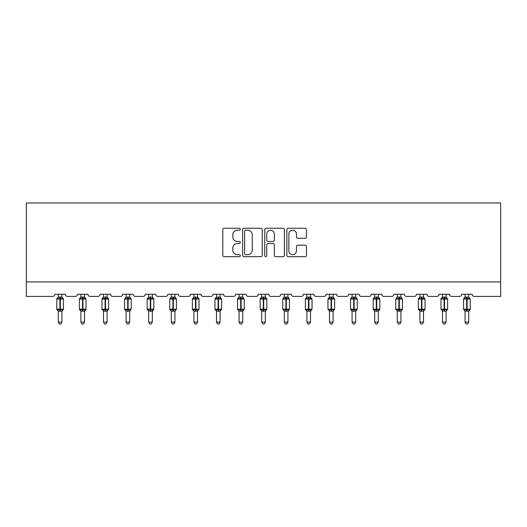 <?xml version="1.0" encoding="UTF-8"?>
<svg xmlns="http://www.w3.org/2000/svg" width="527" height="527" viewBox="0 0 527 527"><rect width="100%" height="100%" fill="white"/><g stroke="black" fill="none" stroke-linecap="round" stroke-linejoin="round"><path stroke-width="0.79" d="M240.319 229.232A0.995 0.995 0 0 0 239.324 228.237L224.219 228.237A1.423 1.423 0 0 0 222.796 229.66L222.796 255.252A1.423 1.423 0 0 0 224.219 256.675L239.324 256.675A0.995 0.995 0 0 0 240.319 255.681A0.995 0.995 0 0 0 239.324 254.686L237.374 254.686A4.552 4.552 0 0 1 232.822 250.134L232.822 248.006A4.552 4.552 0 0 1 237.374 243.454L239.324 243.454A0.995 0.995 0 0 0 240.319 242.46A0.995 0.995 0 0 0 239.324 241.465L237.374 241.465A4.552 4.552 0 0 1 232.822 236.913L232.822 234.778A4.552 4.552 0 0 1 237.374 230.227L239.324 230.227A0.995 0.995 0 0 0 240.319 229.232M305.061 238.263A1.423 1.423 0 0 0 306.477 236.84L306.477 229.66A1.423 1.423 0 0 0 305.061 228.237L288.276 228.237A1.423 1.423 0 0 0 286.859 229.66L286.859 255.252A1.423 1.423 0 0 0 288.276 256.675L305.061 256.675A1.423 1.423 0 0 0 306.477 255.252L306.477 246.583A1.423 1.423 0 0 0 305.061 245.16L297.874 245.16A1.423 1.423 0 0 0 296.457 246.583L296.457 250.885A3.801 3.801 0 0 1 292.65 254.686A3.801 3.801 0 0 1 288.849 250.885L288.849 234.034A3.801 3.801 0 0 1 292.65 230.227A3.801 3.801 0 0 1 296.457 234.034L296.457 236.84A1.423 1.423 0 0 0 297.874 238.263L305.061 238.263M500.65 281.932L500.65 202.981L26.35 202.981L26.35 296.424L52.713 296.424A2.174 2.174 0 0 0 54.887 294.25L65.322 294.25A2.174 2.174 0 0 0 67.496 296.424L75.315 296.424A2.174 2.174 0 0 0 77.489 294.25L87.917 294.25A2.174 2.174 0 0 0 90.091 296.424L97.917 296.424A2.174 2.174 0 0 0 100.09 294.25L110.518 294.25A2.174 2.174 0 0 0 112.692 296.424L120.512 296.424A2.174 2.174 0 0 0 122.686 294.25L133.12 294.25A2.174 2.174 0 0 0 135.294 296.424L143.113 296.424A2.174 2.174 0 0 0 145.287 294.25L155.715 294.25A2.174 2.174 0 0 0 157.889 296.424L165.715 296.424A2.174 2.174 0 0 0 167.889 294.25L178.317 294.25A2.174 2.174 0 0 0 180.491 296.424L188.31 296.424A2.174 2.174 0 0 0 190.484 294.25L200.919 294.25A2.174 2.174 0 0 0 203.093 296.424L210.912 296.424A2.174 2.174 0 0 0 213.086 294.25L223.514 294.25A2.174 2.174 0 0 0 225.688 296.424L233.514 296.424A2.174 2.174 0 0 0 235.688 294.25L246.116 294.25A2.174 2.174 0 0 0 248.289 296.424L256.109 296.424A2.174 2.174 0 0 0 258.283 294.25L268.717 294.25A2.174 2.174 0 0 0 270.891 296.424L278.711 296.424A2.174 2.174 0 0 0 280.884 294.25L291.312 294.25A2.174 2.174 0 0 0 293.486 296.424L301.312 296.424A2.174 2.174 0 0 0 303.486 294.25L313.914 294.25A2.174 2.174 0 0 0 316.088 296.424L323.907 296.424A2.174 2.174 0 0 0 326.081 294.25L336.516 294.25A2.174 2.174 0 0 0 338.69 296.424L346.509 296.424A2.174 2.174 0 0 0 348.683 294.25L359.111 294.25A2.174 2.174 0 0 0 361.285 296.424L369.111 296.424A2.174 2.174 0 0 0 371.285 294.25L381.713 294.25A2.174 2.174 0 0 0 383.887 296.424L391.706 296.424A2.174 2.174 0 0 0 393.88 294.25L404.314 294.25A2.174 2.174 0 0 0 406.488 296.424L414.308 296.424A2.174 2.174 0 0 0 416.482 294.25L426.91 294.25A2.174 2.174 0 0 0 429.083 296.424L436.909 296.424A2.174 2.174 0 0 0 439.083 294.25L449.511 294.25A2.174 2.174 0 0 0 451.685 296.424L459.504 296.424A2.174 2.174 0 0 0 461.678 294.25L472.113 294.25A2.174 2.174 0 0 0 474.287 296.424L500.65 296.424L500.65 281.932L26.35 281.932M262.255 229.66A1.423 1.423 0 0 0 260.832 228.237L244.054 228.237A1.423 1.423 0 0 0 242.631 229.66L242.631 255.252A1.423 1.423 0 0 0 244.054 256.675L260.832 256.675A1.423 1.423 0 0 0 262.255 255.252L262.255 229.66M266.168 228.237L282.946 228.237A1.423 1.423 0 0 1 284.369 229.66L284.369 255.252A1.423 1.423 0 0 1 282.946 256.675L275.766 256.675A1.423 1.423 0 0 1 274.343 255.252L274.343 244.877A1.423 1.423 0 0 0 272.92 243.454L268.157 243.454A1.423 1.423 0 0 0 266.734 244.877L266.734 255.681A0.995 0.995 0 0 1 265.74 256.675A0.995 0.995 0 0 1 264.745 255.681L264.745 229.66A1.423 1.423 0 0 1 266.168 228.237M245.622 230.227A0.995 0.995 0 0 0 244.62 231.221L244.62 253.691A0.995 0.995 0 0 0 245.622 254.686L247.683 254.686A4.552 4.552 0 0 0 252.229 250.134L252.229 234.778A4.552 4.552 0 0 0 247.683 230.227L245.622 230.227M274.343 234.107A3.801 3.801 0 0 0 270.542 230.299A3.801 3.801 0 0 0 266.734 234.107L266.734 240.042A1.423 1.423 0 0 0 268.157 241.465L272.92 241.465A1.423 1.423 0 0 0 274.343 240.042L274.343 234.107M61.916 294.25L61.916 297.129A1.594 1.522 180 0 0 62.753 298.46L62.443 298.921L60.322 298.414L57.766 298.921L57.245 298.387A0.725 0.725 0 0 0 56.771 299.066L56.771 309.204A0.725 0.725 0 0 0 57.245 309.889L57.766 309.349L59.887 309.856L62.443 309.349L62.753 309.817A1.594 1.522 -0 0 0 61.916 311.154L58.293 311.075L58.293 322.135L61.916 322.135L61.916 311.141M58.293 294.25L58.293 297.195L59.887 296.978L59.887 309.204L63.438 309.204L63.438 299.066L56.771 299.066L56.771 309.204L59.887 309.204L59.887 311.292M59.887 296.978L61.916 297.123M58.293 296.885L57.456 298.46A1.594 1.522 180 0 0 58.293 297.123L58.293 297.123M57.766 298.921L58.293 297.195M62.146 298.111L62.443 298.921M57.766 309.349L58.293 311.075M62.443 309.349L61.916 311.075M61.916 322.135L60.829 324.019L59.38 324.019L58.293 322.135M63.438 299.066L62.963 298.387A0.725 0.725 0 0 1 63.168 298.506M61.916 311.385L63.438 309.204A0.725 0.725 0 0 1 63.398 309.441M58.293 311.154L58.293 311.154A1.594 1.522 -0 0 0 57.456 309.817L57.456 309.817M84.518 294.25L84.518 297.123A1.594 1.522 180 0 0 85.354 298.46L85.038 298.921L82.923 298.414L80.367 298.921L79.847 298.387A0.725 0.725 0 0 0 79.373 299.066L79.373 309.204A0.725 0.725 0 0 0 79.847 309.889L79.373 309.204L86.033 309.204L86.033 299.066L85.558 298.387A0.725 0.725 0 0 1 85.769 298.506M84.518 311.385L86.033 309.204A0.725 0.725 0 0 1 85.993 309.441M80.894 311.154L80.894 311.154A1.594 1.522 -0 0 0 80.058 309.817L80.367 309.349L82.489 309.856L85.038 309.349L85.354 309.817A1.594 1.522 -0 0 0 84.518 311.154L80.894 311.075L80.894 322.135L84.518 322.135L84.518 311.141M107.113 294.25L107.113 297.123A1.594 1.522 180 0 0 107.949 298.46L107.64 298.921L105.519 298.414L102.969 298.921L102.449 298.387A0.725 0.725 0 0 0 101.975 299.066L101.975 309.204A0.725 0.725 0 0 0 102.449 309.889L101.975 309.204L108.634 309.204L108.634 299.066L108.16 298.387A0.725 0.725 0 0 1 108.371 298.506M107.113 311.385L108.634 309.204A0.725 0.725 0 0 1 108.595 309.441M103.49 311.154L103.49 311.154A1.594 1.522 -0 0 0 102.653 309.817L102.969 309.349L105.084 309.856L107.64 309.349L107.949 309.817A1.594 1.522 -0 0 0 107.113 311.154L103.49 311.075L103.49 322.135L107.113 322.135L107.113 311.141M129.714 294.25L129.714 297.123A1.594 1.522 180 0 0 130.551 298.46L130.241 298.921L128.12 298.414L125.564 298.921L125.044 298.387A0.725 0.725 0 0 0 124.57 299.066L124.57 309.204A0.725 0.725 0 0 0 125.044 309.889L124.57 309.204L131.236 309.204L131.236 299.066L130.762 298.387A0.725 0.725 0 0 1 130.966 298.506M129.714 311.385L131.236 309.204A0.725 0.725 0 0 1 131.197 309.441M126.091 311.154L126.091 311.154A1.594 1.522 -0 0 0 125.255 309.817L125.564 309.349L127.686 309.856L130.241 309.349L130.551 309.817A1.594 1.522 -0 0 0 129.714 311.154L126.091 311.075L126.091 322.135L129.714 322.135L129.714 311.141M152.316 294.25L152.316 297.123A1.594 1.522 180 0 0 153.153 298.46L152.837 298.921L150.722 298.414L148.166 298.921L147.646 298.387A0.725 0.725 0 0 0 147.171 299.066L147.171 309.204A0.725 0.725 0 0 0 147.646 309.889L147.171 309.204L153.831 309.204L153.831 299.066L153.357 298.387A0.725 0.725 0 0 1 153.568 298.506M152.316 311.385L153.831 309.204A0.725 0.725 0 0 1 153.792 309.441M148.693 311.154L148.693 311.154A1.594 1.522 -0 0 0 147.856 309.817L148.166 309.349L150.287 309.856L152.837 309.349L153.153 309.817A1.594 1.522 -0 0 0 152.316 311.154L148.693 311.075L148.693 322.135L152.316 322.135L152.316 311.141M80.894 311.385L80.058 309.817M80.894 294.25L80.894 297.195L84.518 297.129M82.489 296.978L82.489 299.066L79.373 299.066L80.058 298.46A1.594 1.522 180 0 0 80.894 297.123L80.894 297.123M80.367 298.921L80.894 297.195M84.742 298.111L85.038 298.921M80.367 309.349L80.894 311.075M85.038 309.349L84.518 311.075M84.518 322.135L83.431 324.019L81.981 324.019L80.894 322.135M103.49 311.385L102.653 309.817M103.49 294.25L103.49 297.195L107.113 297.129M105.084 296.978L105.084 299.066L101.975 299.066L102.653 298.46A1.594 1.522 180 0 0 103.49 297.123L103.49 297.123M102.969 298.921L103.49 297.195M107.343 298.111L107.64 298.921M102.969 309.349L103.49 311.075M107.64 309.349L107.113 311.075M107.113 322.135L106.026 324.019L104.583 324.019L103.49 322.135M126.091 311.385L125.255 309.817M126.091 294.25L126.091 297.195L129.714 297.129M127.686 296.978L127.686 299.066L124.57 299.066L125.255 298.46A1.594 1.522 180 0 0 126.091 297.123L126.091 297.123M125.564 298.921L126.091 297.195M129.945 298.111L130.241 298.921M125.564 309.349L126.091 311.075L125.564 309.349M130.241 309.349L129.714 311.075M129.714 322.135L128.628 324.019L127.178 324.019L126.091 322.135M148.693 311.385L147.856 309.817M148.693 294.25L148.693 297.195L152.316 297.129M150.287 296.978L150.287 299.066L147.171 299.066L147.856 298.46A1.594 1.522 180 0 0 148.693 297.123L148.693 297.123M148.166 298.921L148.693 297.195M152.54 298.111L152.837 298.921M148.166 309.349L148.693 311.075L148.166 309.349M152.837 309.349L152.316 311.075M152.316 322.135L151.229 324.019L149.78 324.019L148.693 322.135M174.911 294.25L174.911 297.123A1.594 1.522 180 0 0 175.748 298.46L175.438 298.921L173.317 298.414L170.768 298.921L170.247 298.387A0.725 0.725 0 0 0 169.773 299.066L169.773 309.204A0.725 0.725 0 0 0 170.247 309.889L169.773 309.204L176.433 309.204L176.433 299.066L175.959 298.387A0.725 0.725 0 0 1 176.17 298.506M174.911 311.385L176.433 309.204A0.725 0.725 0 0 1 176.393 309.441M171.288 311.154L171.288 311.154A1.594 1.522 -0 0 0 170.452 309.817L170.768 309.349L172.882 309.856L175.438 309.349L175.748 309.817A1.594 1.522 -0 0 0 174.911 311.154L171.288 311.075L171.288 322.135L174.911 322.135L174.911 311.141M171.288 311.385L170.452 309.817M171.288 294.25L171.288 297.195L174.911 297.129M172.882 296.978L172.882 299.066L169.773 299.066L170.452 298.46A1.594 1.522 180 0 0 171.288 297.123L171.288 297.123M170.768 298.921L171.288 297.195M175.142 298.111L175.438 298.921M170.768 309.349L171.288 311.075L170.768 309.349M175.438 309.349L174.911 311.075M174.911 322.135L173.824 324.019L172.382 324.019L171.288 322.135M197.513 294.25L197.513 297.123A1.594 1.522 180 0 0 198.35 298.46L198.04 298.921L195.919 298.414L193.363 298.921L192.842 298.387A0.725 0.725 0 0 0 192.368 299.066L192.368 309.204A0.725 0.725 0 0 0 192.842 309.889L192.368 309.204L199.035 309.204L199.035 299.066L198.56 298.387A0.725 0.725 0 0 1 198.765 298.506M197.513 311.385L199.035 309.204A0.725 0.725 0 0 1 198.995 309.441M193.89 311.154L193.89 311.154A1.594 1.522 -0 0 0 193.053 309.817L193.363 309.349L195.484 309.856L198.04 309.349L198.35 309.817A1.594 1.522 -0 0 0 197.513 311.154L193.89 311.075L193.89 322.135L197.513 322.135L197.513 311.141M193.89 311.385L193.053 309.817M193.89 294.25L193.89 297.195L197.513 297.129M195.484 296.978L195.484 299.066L192.368 299.066L193.053 298.46A1.594 1.522 180 0 0 193.89 297.123L193.89 297.123M193.363 298.921L193.89 297.195M197.744 298.111L198.04 298.921M193.363 309.349L193.89 311.075L193.363 309.349M198.04 309.349L197.513 311.075M197.513 322.135L196.426 324.019L194.977 324.019L193.89 322.135M220.115 294.25L220.115 297.123A1.594 1.522 180 0 0 220.951 298.46L220.635 298.921L218.521 298.414L215.965 298.921L215.444 298.387A0.725 0.725 0 0 0 214.97 299.066L214.97 309.204A0.725 0.725 0 0 0 215.444 309.889L214.97 309.204L221.63 309.204L221.63 299.066L221.156 298.387A0.725 0.725 0 0 1 221.366 298.506M220.115 311.385L221.63 309.204A0.725 0.725 0 0 1 221.59 309.441M216.492 311.154L216.492 311.154A1.594 1.522 -0 0 0 215.655 309.817L215.965 309.349L218.086 309.856L220.635 309.349L220.951 309.817A1.594 1.522 -0 0 0 220.115 311.154L216.492 311.075L216.492 322.135L220.115 322.135L220.115 311.141M216.492 311.385L215.655 309.817M216.492 294.25L216.492 297.195L220.115 297.129M218.086 296.978L218.086 299.066L214.97 299.066L215.655 298.46A1.594 1.522 180 0 0 216.492 297.123L216.492 297.123M215.965 298.921L216.492 297.195M220.339 298.111L220.635 298.921M215.965 309.349L216.492 311.075L215.965 309.349M220.635 309.349L220.115 311.075M220.115 322.135L219.028 324.019L217.579 324.019L216.492 322.135M242.71 294.25L242.71 297.123A1.594 1.522 180 0 0 243.546 298.46L243.237 298.921L241.116 298.414L238.566 298.921L238.046 298.387A0.725 0.725 0 0 0 237.572 299.066L237.572 309.204A0.725 0.725 0 0 0 238.046 309.889L237.572 309.204L244.232 309.204L244.232 299.066L243.757 298.387A0.725 0.725 0 0 1 243.968 298.506M242.71 311.385L244.232 309.204A0.725 0.725 0 0 1 244.192 309.441M239.087 311.154L239.087 311.154A1.594 1.522 -0 0 0 238.25 309.817L238.566 309.349L240.681 309.856L243.237 309.349L243.546 309.817A1.594 1.522 -0 0 0 242.71 311.154L239.087 311.075L239.087 322.135L242.71 322.135L242.71 311.141M239.087 311.385L238.25 309.817M239.087 294.25L239.087 297.195L242.71 297.129M240.681 296.978L240.681 299.066L237.572 299.066L238.25 298.46A1.594 1.522 180 0 0 239.087 297.123L239.087 297.123M238.566 298.921L239.087 297.195M242.94 298.111L243.237 298.921M238.566 309.349L239.087 311.075L238.566 309.349M243.237 309.349L242.71 311.075M242.71 322.135L241.623 324.019L240.174 324.019L239.087 322.135M265.312 294.25L265.312 297.123A1.594 1.522 180 0 0 266.148 298.46L265.839 298.921L263.717 298.414L261.161 298.921L260.641 298.387A0.725 0.725 0 0 0 260.167 299.066L260.167 309.204A0.725 0.725 0 0 0 260.641 309.889L260.167 309.204L266.833 309.204L266.833 299.066L266.359 298.387A0.725 0.725 0 0 1 266.563 298.506M265.312 311.385L266.833 309.204A0.725 0.725 0 0 1 266.794 309.441M261.688 311.154L261.688 311.154A1.594 1.522 -0 0 0 260.852 309.817L261.161 309.349L263.283 309.856L265.839 309.349L266.148 309.817A1.594 1.522 -0 0 0 265.312 311.154L261.688 311.075L261.688 322.135L265.312 322.135L265.312 311.141M261.688 311.385L260.852 309.817M261.688 294.25L261.688 297.195L265.312 297.129M263.283 296.978L263.283 299.066L260.167 299.066L260.852 298.46A1.594 1.522 180 0 0 261.688 297.123L261.688 297.123M261.161 298.921L261.688 297.195M265.542 298.111L265.839 298.921M261.161 309.349L261.688 311.075L261.161 309.349M265.839 309.349L265.312 311.075M265.312 322.135L264.225 324.019L262.775 324.019L261.688 322.135M287.913 294.25L287.913 297.123A1.594 1.522 180 0 0 288.75 298.46L288.434 298.921L286.319 298.414L283.763 298.921L283.243 298.387A0.725 0.725 0 0 0 282.768 299.066L282.768 309.204A0.725 0.725 0 0 0 283.243 309.889L282.768 309.204L289.428 309.204L289.428 299.066L288.954 298.387A0.725 0.725 0 0 1 289.165 298.506M287.913 311.385L289.428 309.204A0.725 0.725 0 0 1 289.389 309.441M284.29 311.154L284.29 311.154A1.594 1.522 -0 0 0 283.454 309.817L283.763 309.349L285.884 309.856L288.434 309.349L288.75 309.817A1.594 1.522 -0 0 0 287.913 311.154L284.29 311.075L284.29 322.135L287.913 322.135L287.913 311.141M284.29 311.385L283.454 309.817M284.29 294.25L284.29 297.195L287.913 297.129M285.884 296.978L285.884 299.066L282.768 299.066L283.454 298.46A1.594 1.522 180 0 0 284.29 297.123L284.29 297.123M283.763 298.921L284.29 297.195M288.137 298.111L288.434 298.921M283.763 309.349L284.29 311.075L283.763 309.349M288.434 309.349L287.913 311.075M287.913 322.135L286.826 324.019L285.377 324.019L284.29 322.135M310.508 294.25L310.508 297.123A1.594 1.522 180 0 0 311.345 298.46L311.035 298.921L308.914 298.414L306.365 298.921L305.844 298.387A0.725 0.725 0 0 0 305.37 299.066L305.37 309.204A0.725 0.725 0 0 0 305.844 309.889L305.37 309.204L312.03 309.204L312.03 299.066L311.556 298.387A0.725 0.725 0 0 1 311.767 298.506M310.508 311.385L312.03 309.204A0.725 0.725 0 0 1 311.991 309.441M306.885 311.154L306.885 311.154A1.594 1.522 -0 0 0 306.049 309.817L306.365 309.349L308.479 309.856L311.035 309.349L311.345 309.817A1.594 1.522 -0 0 0 310.508 311.154L306.885 311.075L306.885 322.135L310.508 322.135L310.508 311.141M306.885 311.385L306.049 309.817M306.885 294.25L306.885 297.195L310.508 297.129M308.479 296.978L308.479 299.066L305.37 299.066L306.049 298.46A1.594 1.522 180 0 0 306.885 297.123L306.885 297.123M306.365 298.921L306.885 297.195M310.739 298.111L311.035 298.921M306.365 309.349L306.885 311.075L306.365 309.349M311.035 309.349L310.508 311.075M310.508 322.135L309.421 324.019L307.972 324.019L306.885 322.135M333.11 294.25L333.11 297.123A1.594 1.522 180 0 0 333.947 298.46L333.637 298.921L331.516 298.414L328.96 298.921L328.44 298.387A0.725 0.725 0 0 0 327.965 299.066L327.965 309.204A0.725 0.725 0 0 0 328.44 309.889L327.965 309.204L334.632 309.204L334.632 299.066L334.158 298.387A0.725 0.725 0 0 1 334.362 298.506M333.11 311.385L334.632 309.204A0.725 0.725 0 0 1 334.592 309.441M329.487 311.154L329.487 311.154A1.594 1.522 -0 0 0 328.65 309.817L328.96 309.349L331.081 309.856L333.637 309.349L333.947 309.817A1.594 1.522 -0 0 0 333.11 311.154L329.487 311.075L329.487 322.135L333.11 322.135L333.11 311.141M329.487 311.385L328.65 309.817M329.487 294.25L329.487 297.195L333.11 297.129M331.081 296.978L331.081 299.066L327.965 299.066L328.65 298.46A1.594 1.522 180 0 0 329.487 297.123L329.487 297.123M328.96 298.921L329.487 297.195M333.341 298.111L333.637 298.921M328.96 309.349L329.487 311.075L328.96 309.349M333.637 309.349L333.11 311.075M333.11 322.135L332.023 324.019L330.574 324.019L329.487 322.135M355.712 294.25L355.712 297.123A1.594 1.522 180 0 0 356.548 298.46L356.232 298.921L354.118 298.414L351.562 298.921L351.041 298.387A0.725 0.725 0 0 0 350.567 299.066L350.567 309.204A0.725 0.725 0 0 0 351.041 309.889L350.567 309.204L357.227 309.204L357.227 299.066L356.753 298.387A0.725 0.725 0 0 1 356.963 298.506M355.712 311.385L357.227 309.204A0.725 0.725 0 0 1 357.187 309.441M352.089 311.154L352.089 311.154A1.594 1.522 -0 0 0 351.252 309.817L351.562 309.349L353.683 309.856L356.232 309.349L356.548 309.817A1.594 1.522 -0 0 0 355.712 311.154L352.089 311.075L352.089 322.135L355.712 322.135L355.712 311.141M352.089 311.385L351.252 309.817M352.089 294.25L352.089 297.195L355.712 297.129M353.683 296.978L353.683 299.066L350.567 299.066L351.252 298.46A1.594 1.522 180 0 0 352.089 297.123L352.089 297.123M351.562 298.921L352.089 297.195M355.936 298.111L356.232 298.921M351.562 309.349L352.089 311.075L351.562 309.349M356.232 309.349L355.712 311.075M355.712 322.135L354.618 324.019L353.176 324.019L352.089 322.135M378.307 294.25L378.307 297.123A1.594 1.522 180 0 0 379.144 298.46L378.834 298.921L376.713 298.414L374.163 298.921L373.643 298.387A0.725 0.725 0 0 0 373.169 299.066L373.169 309.204A0.725 0.725 0 0 0 373.643 309.889L373.169 309.204L379.829 309.204L379.829 299.066L379.354 298.387A0.725 0.725 0 0 1 379.565 298.506M378.307 311.385L379.829 309.204A0.725 0.725 0 0 1 379.789 309.441M374.684 311.154L374.684 311.154A1.594 1.522 -0 0 0 373.847 309.817L374.163 309.349L376.278 309.856L378.834 309.349L379.144 309.817A1.594 1.522 -0 0 0 378.307 311.154L374.684 311.075L374.684 322.135L378.307 322.135L378.307 311.141M374.684 311.385L373.847 309.817M374.684 294.25L374.684 297.195L378.307 297.129M376.278 296.978L376.278 299.066L373.169 299.066L373.847 298.46A1.594 1.522 180 0 0 374.684 297.123L374.684 297.123M374.163 298.921L374.684 297.195M378.538 298.111L378.834 298.921M374.163 309.349L374.684 311.075L374.163 309.349M378.834 309.349L378.307 311.075M378.307 322.135L377.22 324.019L375.771 324.019L374.684 322.135M400.909 294.25L400.909 297.123A1.594 1.522 180 0 0 401.745 298.46L401.436 298.921L399.314 298.414L396.759 298.921L396.238 298.387A0.725 0.725 0 0 0 395.764 299.066L395.764 309.204A0.725 0.725 0 0 0 396.238 309.889L395.764 309.204L402.43 309.204A0.725 0.725 0 0 1 402.391 309.441M397.286 311.154L397.286 311.154A1.594 1.522 -0 0 0 396.449 309.817L396.759 309.349L398.88 309.856L401.436 309.349L401.745 309.817A1.594 1.522 -0 0 0 400.909 311.154L397.286 311.075L397.286 322.135L400.909 322.135L400.909 311.141M397.286 311.385L396.449 309.817M396.759 309.349L397.286 311.075L396.759 309.349L398.88 309.856L398.88 311.292M400.909 311.385L402.43 309.204L402.43 299.066L395.764 299.066L396.449 298.46A1.594 1.522 180 0 0 397.286 297.123L400.909 297.129M397.286 294.25L397.286 297.123M396.759 298.921L397.286 297.195M401.139 298.111L401.436 298.921M401.436 309.349L400.909 311.075M400.909 322.135L399.822 324.019L398.372 324.019L397.286 322.135M423.51 294.25L423.51 297.123A1.594 1.522 180 0 0 424.347 298.46L424.031 298.921L421.916 298.414L419.36 298.921L418.84 298.387A0.725 0.725 0 0 0 418.366 299.066L418.366 309.204A0.725 0.725 0 0 0 418.84 309.889L418.366 309.204L425.026 309.204A0.725 0.725 0 0 1 424.986 309.441M419.887 311.154L419.887 311.154A1.594 1.522 -0 0 0 419.051 309.817L419.36 309.349L421.481 309.856L424.031 309.349L424.347 309.817A1.594 1.522 -0 0 0 423.51 311.154L419.887 311.075L419.887 322.135L423.51 322.135L423.51 311.141M419.887 311.385L419.051 309.817M419.36 309.349L419.887 311.075L419.36 309.349L421.481 309.856L421.481 311.292M423.51 311.385L425.026 309.204L425.026 299.066L418.366 299.066L419.051 298.46A1.594 1.522 180 0 0 419.887 297.123L423.51 297.129M419.887 294.25L419.887 297.123M419.36 298.921L419.887 297.195M423.734 298.111L424.031 298.921M424.031 309.349L423.51 311.075M423.51 322.135L422.417 324.019L420.974 324.019L419.887 322.135M446.106 294.25L446.106 297.123A1.594 1.522 180 0 0 446.942 298.46L446.632 298.921L444.511 298.414L441.962 298.921L441.442 298.387A0.725 0.725 0 0 0 440.967 299.066L440.967 309.204A0.725 0.725 0 0 0 441.442 309.889L440.967 309.204L447.627 309.204A0.725 0.725 0 0 1 447.588 309.441M442.482 311.154L442.482 311.154A1.594 1.522 -0 0 0 441.646 309.817L441.962 309.349L444.077 309.856L446.632 309.349L446.942 309.817A1.594 1.522 -0 0 0 446.106 311.154L442.482 311.075L442.482 322.135L446.106 322.135L446.106 311.141M442.482 311.385L441.646 309.817M441.962 309.349L442.482 311.075L441.962 309.349L444.077 309.856L444.077 311.292M446.106 311.385L447.627 309.204L447.627 299.066L440.967 299.066L441.646 298.46A1.594 1.522 180 0 0 442.482 297.123L446.106 297.129M442.482 294.25L442.482 297.123M441.962 298.921L442.482 297.195M446.336 298.111L446.632 298.921M446.632 309.349L446.106 311.075M446.106 322.135L445.019 324.019L443.569 324.019L442.482 322.135M468.707 294.25L468.707 297.123A1.594 1.522 180 0 0 469.544 298.46L469.234 298.921L467.113 298.414L464.557 298.921L464.037 298.387A0.725 0.725 0 0 0 463.562 299.066L463.562 309.204A0.725 0.725 0 0 0 464.037 309.889L463.562 309.204L470.229 309.204A0.725 0.725 0 0 1 470.189 309.441M465.084 311.154L465.084 311.154A1.594 1.522 -0 0 0 464.247 309.817L464.557 309.349L466.678 309.856L469.234 309.349L469.544 309.817A1.594 1.522 -0 0 0 468.707 311.154L465.084 311.075L465.084 322.135L468.707 322.135L468.707 311.141M465.084 311.385L464.247 309.817M464.557 309.349L465.084 311.075L464.557 309.349L466.678 309.856L466.678 311.292M468.707 311.385L470.229 309.204L470.229 299.066L463.562 299.066L464.247 298.46A1.594 1.522 180 0 0 465.084 297.123L468.707 297.129M465.084 294.25L465.084 297.123M464.557 298.921L465.084 297.195M468.938 298.111L469.234 298.921M469.234 309.349L468.707 311.075M468.707 322.135L467.62 324.019L466.171 324.019L465.084 322.135M60.322 311.292L60.322 296.978M86.033 299.066L82.489 299.066L82.489 311.292M82.923 311.292L82.923 296.978M108.634 299.066L105.084 299.066L105.084 311.292M105.519 311.292L105.519 296.978M131.236 299.066L127.686 299.066L127.686 311.292M128.12 311.292L128.12 296.978M153.831 299.066L150.287 299.066L150.287 311.292M150.722 311.292L150.722 296.978M176.433 299.066L172.882 299.066L172.882 311.292M173.317 311.292L173.317 296.978M199.035 299.066L195.484 299.066L195.484 311.292M195.919 311.292L195.919 296.978M221.63 299.066L218.086 299.066L218.086 311.292M218.521 311.292L218.521 296.978M244.232 299.066L240.681 299.066L240.681 311.292M241.116 311.292L241.116 296.978M266.833 299.066L263.283 299.066L263.283 311.292M263.717 311.292L263.717 296.978M289.428 299.066L285.884 299.066L285.884 311.292M286.319 311.292L286.319 296.978M312.03 299.066L308.479 299.066L308.479 311.292M308.914 311.292L308.914 296.978M334.632 299.066L331.081 299.066L331.081 311.292M331.516 311.292L331.516 296.978M357.227 299.066L353.683 299.066L353.683 311.292M354.118 311.292L354.118 296.978M379.829 299.066L376.278 299.066L376.278 311.292M376.713 311.292L376.713 296.978M398.88 296.978L398.88 309.856M399.314 311.292L399.314 296.978M421.481 296.978L421.481 309.856M421.916 311.292L421.916 296.978M444.077 296.978L444.077 309.856M444.511 311.292L444.511 296.978M466.678 296.978L466.678 309.856M467.113 311.292L467.113 296.978M62.963 298.387L61.916 296.885M56.771 309.204L58.293 311.385M57.245 298.387L56.771 299.066M79.373 309.204L79.373 299.066M79.847 298.387L80.894 296.885M85.558 298.387L84.518 296.885M101.975 309.204L101.975 299.066M102.449 298.387L103.49 296.885M108.16 298.387L107.113 296.885M124.57 309.204L124.57 299.066M125.044 298.387L126.091 296.885M130.762 298.387L129.714 296.885M147.171 309.204L147.171 299.066M147.646 298.387L148.693 296.885M153.357 298.387L152.316 296.885M169.773 309.204L169.773 299.066M170.247 298.387L171.288 296.885M175.959 298.387L174.911 296.885M192.368 309.204L192.368 299.066M192.842 298.387L193.89 296.885M198.56 298.387L197.513 296.885M214.97 309.204L214.97 299.066M215.444 298.387L216.492 296.885M221.156 298.387L220.115 296.885M237.572 309.204L237.572 299.066M238.046 298.387L239.087 296.885M243.757 298.387L242.71 296.885M260.167 309.204L260.167 299.066M260.641 298.387L261.688 296.885M266.359 298.387L265.312 296.885M282.768 309.204L282.768 299.066M283.243 298.387L284.29 296.885M288.954 298.387L287.913 296.885M305.37 309.204L305.37 299.066M305.844 298.387L306.885 296.885M311.556 298.387L310.508 296.885M327.965 309.204L327.965 299.066M328.44 298.387L329.487 296.885M334.158 298.387L333.11 296.885M350.567 309.204L350.567 299.066M351.041 298.387L352.089 296.885M356.753 298.387L355.712 296.885M373.169 309.204L373.169 299.066M373.643 298.387L374.684 296.885M379.354 298.387L378.307 296.885M397.286 296.885L396.087 298.466M395.764 309.204L395.764 299.066M400.909 296.885L402.43 299.066M419.887 296.885L418.682 298.466M418.366 309.204L418.366 299.066M423.51 296.885L425.026 299.066M442.482 296.885L441.283 298.466M440.967 309.204L440.967 299.066M446.106 296.885L447.627 299.066M465.084 296.885L463.885 298.466M463.562 309.204L463.562 299.066M468.707 296.885L470.229 299.066"/></g></svg>
